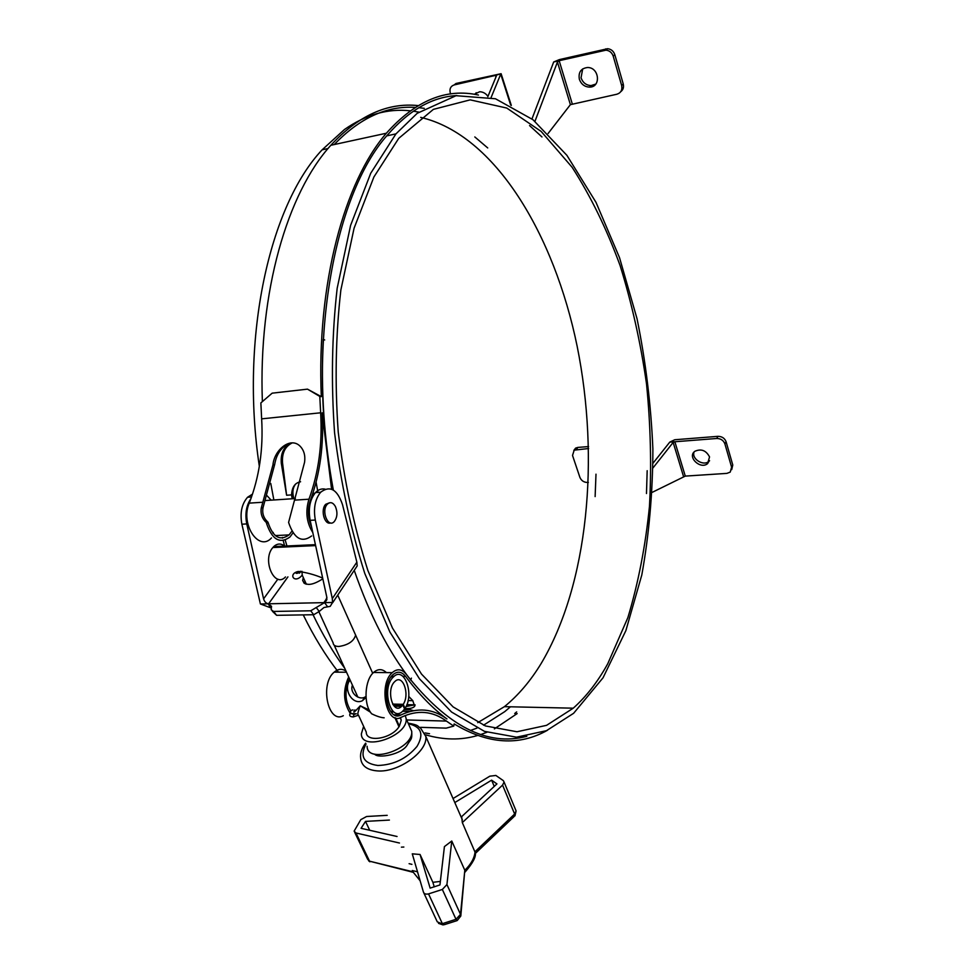<?xml version="1.0" encoding="UTF-8"?>
<svg xmlns="http://www.w3.org/2000/svg" width="974" height="974" viewBox="0 0 974 974"><rect width="100%" height="100%" fill="white"/><g stroke="black" fill="none" stroke-linecap="round" stroke-linejoin="round"><path stroke-width="1.46" d="M607.752 663.744C597.805 681.739 586.311 696.544 573.26 708.183L546.572 725.338L516.975 731.754L485.405 725.947L453.08 706.881L421.523 674.105L392.498 628.096L367.855 570.435C354.098 527.007 344.212 480.864 338.222 431.993C334.764 382.843 335.64 335.506 340.863 290.008L354.073 228.233L373.882 177.012L398.743 138.332L433.381 109.368L470.199 99.859L506.76 108.053L541.191 131.453L572.115 167.272C590.719 196.261 606.717 229.012 620.085 265.5C631.846 303.401 640.661 342.824 646.505 383.768C650.632 425.017 651.618 465.84 649.475 506.249C645.506 545.89 638.311 583.024 627.865 617.638L607.752 663.744M420.683 117.379C495.133 134.741 554.316 234.758 577.18 346.391C599.777 458.644 588.333 584.132 541.203 663.428C530.55 680.948 518.29 695.363 504.422 706.661L477.747 722.647M410.139 110.793C387.774 108.345 365.883 114.579 344.479 129.493L322.126 149.826C269.774 205.319 239.86 337.126 259.34 466.363M303.255 614.898C313.981 636.813 325.718 655.904 338.441 672.17M425.078 732.935L429.534 733.714M470.479 730.451L476.919 728.138M483.518 725.204L504.751 711.629L510.449 706.795M418.832 112.095L413.341 111.182M417.201 113.313L395.955 133.876L370.704 173.275L350.591 225.408L337.174 288.28C331.891 334.593 331.026 382.758 334.569 432.76C340.705 482.471 350.786 529.393 364.812 573.528L389.929 632.114L419.465 678.805L451.559 712.031L484.419 731.34L516.476 737.184L546.511 730.67L573.613 713.297L603.028 677.807L625.868 630.641L641.805 574.952C649.074 534.629 652.775 492.613 652.884 448.917C651.009 404.941 645.738 361.573 637.057 318.815L619.537 257.696L595.991 202.324L566.892 155.329L532.985 119.729L495.462 98.764L456.051 95.695L417.201 113.313M410.651 680.071L411.43 678.123M324.707 339.975L323.283 339.354C320.689 389.43 324.038 439.664 333.339 490.068M354.293 570.521C369.877 615.361 388.687 651.862 410.711 680.035M285.224 540.083L286.928 545.976M313.056 614.74C322.771 634.951 333.339 652.824 344.759 668.359M349.532 678.817C344.431 690.554 344.869 701.231 350.81 710.85L350.214 713.297C348.972 715.573 349.97 716.791 353.209 716.937L358.493 715.196M348.68 676.942C342.945 689.702 343.262 701.524 349.642 712.432L350.287 713.175M350.36 712.956L353.988 714.478L356.265 713.772L350.616 713.625M402.566 711.312L409.555 711.397M413.451 710.667L410.054 709.693L404.04 709.766M405.574 676.358C401.617 671.439 397.38 670.903 392.851 674.775C380.116 685.562 387.701 722.866 400.935 714.965C417.432 707.234 432.76 708.548 446.92 718.934C432.687 708.488 418.917 694.292 405.574 676.358L402.956 676.333M350.567 710.533L353.026 709.876M408.727 696.41L412.745 700.574L414.681 706.235C413.244 708.122 409.798 708.865 404.368 708.463M406.036 706.552L414.681 704.835L406.864 704.665M300.589 481.753L300.576 481.753C294.939 482.836 291.944 487.219 291.603 494.902L291.883 497.057L293.186 495.681C292.37 491.03 293.186 487.146 295.646 484.005M333.266 490.032C305.641 348.777 333.266 195.141 387.494 134.996C409.214 110.025 432.346 96.876 456.879 95.562M526.849 736.307C487.39 746.839 447.236 726.214 406.377 674.434C401.982 668.943 397.258 668.347 392.23 672.657C378.058 684.661 386.532 726.141 401.227 717.302C417.432 709.656 432.505 710.923 446.445 721.089L453.738 726.117L454.14 723.913C487.864 744.221 518.972 746.327 547.473 730.256M334.204 144.554C359.735 117.988 386.715 105.606 415.131 107.396M418.844 107.676L424.287 108.345M516.646 711.921L514.698 713.528M293.186 495.681L293.783 498.664M412.83 700.671L408.082 700.574M314.858 493.319L312.91 493.185M311.643 535.943C301.794 543.151 294.099 538.646 288.584 522.441L304.57 462.273C305.483 455.625 304.01 450.268 300.126 446.226C290.569 436.413 274.351 449.696 272.951 464.866L274.656 464.537C276.531 453.519 281.839 446.336 290.544 442.975M311.583 526.946C307.833 518.302 307.407 509.524 310.329 500.624C320.129 473.681 324.062 444.412 322.151 412.806L331.586 489.204M478.465 95.05C446.116 87.879 415.423 100.602 386.361 133.231C344.492 181.541 316.513 283.471 321.31 396.637L319.801 396.43L320.641 412.793C322.528 443.901 318.644 472.707 308.977 499.199C305.239 511.447 306.518 522.563 312.788 532.547M425.626 734.822C443.669 740.082 460.921 740.325 477.382 735.553M480.913 734.469L486.939 732.265M494.39 728.881L517.157 713.589M418.089 105.582C387.36 102.416 358.274 115.65 330.831 145.284C287.513 192.876 258.28 291.859 262.371 401.592M346.014 671.11C342.093 668.456 338.161 668.797 334.216 672.133C319.533 683.833 328.068 724.303 343.298 715.707M319.801 396.43L307.492 389.15L272.16 393.167L260.862 402.907L261.641 418.857C263.443 449.184 259.303 477.272 249.234 503.132C240.067 523.805 258.694 552.258 271.466 537.952M273.864 499.979L270.772 483.481M273.256 532.449L272.854 533.095M274.656 464.537L263.053 507.588C261.969 513.322 263.613 518.192 267.96 522.174L266.426 522.612C262.116 518.667 260.399 513.797 261.263 508.014L272.951 464.866M292.224 442.89C285.041 446.445 281.815 453.141 282.545 462.979L286.612 495.242L291.603 494.902M420.561 727.334L446.189 728.138L453.738 726.117M321.31 396.637L307.492 389.15M291.883 497.057L292.224 498.761M267.96 522.174L267.984 522.259C272.854 537.161 279.891 541.374 289.083 534.896L291.676 531.487M266.426 522.612L266.632 523.683C272.184 539.73 279.94 544.174 289.911 537.027L293.016 532.851M384.17 717.801C380.919 717.631 376.719 716.28 371.557 713.735L371.009 712.98C363.326 703.423 364.848 679.864 373.541 672.486C377.961 668.675 382.258 668.712 386.434 672.608M317.95 492.418L316.1 482.142M291.616 442.902C283.958 446.275 280.512 453.044 281.291 463.222L286.612 495.242M404.32 708.366L405.014 708.378L403.236 704.324L392.668 704.092M398.683 726.178L399.377 726.202L395.7 717.935M369.219 710.034L360.27 705.785C354.219 712.518 352.418 713.893 354.865 709.912M370.461 712.201L360.27 705.785C357.775 712.238 357.166 715.342 358.444 715.074L366.261 732.095C365.981 742.919 391.317 738.925 398.963 726.823L394.884 717.668M352.442 685.197C349.289 692.818 359.016 700.61 364.958 697.067L365.981 696.483M350.116 680.108C342.617 688.752 352.393 705.724 362.377 700.732L366.041 697.481M403.236 704.324C410.188 694.194 402.627 673.436 394.835 681.556C385.716 689.422 392.851 715.379 401.58 706.369L402.81 704.957L393.058 704.738M349.118 680.984L348.789 680.278M392.461 710.85L390.793 711.702M405.014 708.378C414.693 694.474 404.295 665.644 393.472 676.893C380.907 687.754 390.769 723.524 402.786 711.105L404.6 708.999L402.81 704.957M392.169 711.032L392.473 712.335M363.619 726.348L361.366 733.848C361.208 752.147 408.325 736.21 406.146 718.654L405.281 715.476M399.377 726.202L401.227 720.236L400.497 717.631M322.662 578.069C314.846 574.757 306.761 572.554 298.397 571.446C288.109 573.516 293.783 583.523 300.978 576.45L302.086 575.208M295.585 572.408C295.95 573.796 297.228 573.698 299.42 572.091M301.928 571.288L302.257 575.257L306.36 584.242M300.82 571.653C298.811 573.917 298.689 573.783 300.467 571.239M285.516 576.949C274.485 588.771 261.787 559.794 272.842 547.546L315.625 545.598M273.597 547.51L315.503 545.026M273.353 546.962L273.718 546.584C277.286 543.382 280.914 543.212 284.627 546.073L283.215 540.57M326.96 598.097L323.879 602.638L325.024 602.395L326.85 597.366L310.146 520.335C308.113 508.708 309.89 499.467 315.491 492.588C318.401 489.569 321.603 488.424 325.085 489.143M332.621 602.784L357.178 565.943L356.861 562.168L332.304 598.608L332.56 602.468L330.21 606.364L323.965 607.508L319.216 611.477L316.246 607.533L324.537 602.638L332.56 602.468M267.984 603.819L260.411 603.977L270.711 607.813L268.142 603.819L271.515 606.291L271.21 609.773L273.584 611.441L310.718 610.795L316.246 607.533M260.411 603.977L241.881 524.207C239.847 512.933 241.735 503.948 247.566 497.251L252.522 494.11M305.641 582.671L305.264 583.901M272.343 611.222L276.604 615.312L313.701 614.728L319.216 611.477M323.879 602.638L268.605 603.795C266.182 603.539 264.514 601.883 263.589 598.84L246.763 523.927C244.851 513.895 246.252 505.457 250.963 498.591M282.387 537.404L282.582 538.135M267.12 495.79L271.149 500.161M335.421 506.529C337.734 512.3 337.369 517.291 334.326 521.492C328.116 528.712 320.799 510.607 327.374 504.167C330.308 501.61 332.998 502.401 335.421 506.529M268.142 603.819L324.537 602.638L327.581 606.717M332.304 598.608L315.32 520.043C313.287 508.391 315.065 499.126 320.653 492.235C329.979 485.198 337.272 489.35 342.519 504.678L356.861 562.168M330.576 522.928C324.391 525.254 320.263 509.463 325.742 504.276L329.48 502.803M303.304 577.57L302.646 580.431C305.422 586.178 312.143 585.642 322.82 578.824M572.225 103.731L559.161 60.705L605.962 50.173C609.529 50.575 611.94 52.572 613.206 56.151L621.656 85.505C622.508 90.01 620.913 92.92 616.859 94.235L570.399 104.656L557.432 62.044L559.161 60.705L553.695 61.971L559.405 59.584L607.593 48.712C611.148 49.114 613.559 51.098 614.813 54.666L623.238 83.971C624.005 87.246 623.165 89.839 620.718 91.714M495.961 76.97L495.462 75.412L454.14 84.945L456.015 83.484L501.111 73.695L495.462 75.412L496.314 76.118L487.84 96.657M454.14 84.945C450.56 86.223 449.282 88.987 450.329 93.236L450.585 94.003M474.241 94.283L479.658 91.763C482.982 91.824 485.758 93.358 487.962 96.365M476.189 92.688L475.032 94.417M579.372 79.332C578.203 72.32 580.918 68.375 587.529 67.51C599.412 67.255 601.287 87.465 589.44 87.112C584.558 86.82 581.198 84.227 579.372 79.332M582.683 68.91L581.04 77.823C582.854 82.717 586.202 85.31 591.084 85.59L595.784 84.081M548.119 133.462L570.399 104.656M557.432 62.044L534.957 121.336M553.695 61.971L531.974 118.925M500.685 74.207L491.127 97.485M652.97 467.946L673.156 442.427L674.86 441.758L685.282 476.103L652.239 492.333M653.006 463.21L669.795 442.086L674.775 439.749L717.948 436.34C721.953 436.389 724.668 438.178 726.08 441.709L732.777 465L731.717 469.626M685.282 476.103L726.872 473.388L730.244 472.098L731.608 467.191L724.887 443.864C723.463 440.321 720.748 438.531 716.742 438.483L669.759 442.159M709.547 456.916L707.611 463.612C700.343 469.906 686.853 456.83 694.888 451.279C701.195 448.503 706.077 450.378 709.547 456.916M694.048 452.033C691.406 458.851 703.265 466.412 708.829 461.433L709.583 460.714M588.625 448.515L574.197 450.158L572.517 455.455L579.92 477.418C581.381 480.693 583.901 482.386 587.492 482.483L588.345 482.422M588.576 446.567L577.862 447.419L575.634 448.101L573.844 450.39M453.032 798.534L489.825 776.181L495.863 775.45L503.339 780.649L504.069 782.073L502.56 785.117L462.321 822.58L475.373 852.956C476.067 856.998 472.633 863.366 465.061 872.083M515.599 809.735L516.098 810.94L514.637 814.021L475.081 851.653C474.496 858.021 471.075 864.218 464.805 870.257L460.799 916.035L460.507 914.379L456.002 919.298L457.22 920.54L460.799 916.035M446.932 884.562L460.507 914.379L464.805 870.257L451.766 841.012L446.932 884.562L442.342 889.457L428.548 893.901C425.857 894.473 424.153 893.889 423.447 892.135L412.27 853.833L420.062 854.49L432.87 882.322L440.358 881.409M451.766 841.012L444.424 846.589L439.944 884.952L430.131 888.118L420.062 854.49M454.797 802.564L491.614 780.162L496.935 783.912L461.688 816.614L462.321 822.58M397.051 836.496L361.074 828.314L365.506 821.399L389.405 820.071M411.917 864.364L409.104 863.682M401.398 847.149L403.857 847.039M369.718 830.274L365.506 821.399M434.258 886.9L432.87 882.322M494.244 786.42L491.614 780.162M399.474 843.021L355.985 832.989L354.122 831.139L360.806 819.633L366.589 816.504L387.202 815.335M349.642 712.432L350.81 710.85M353.209 716.937L353.988 714.478M400.935 714.965L394.166 714.782M308.977 499.199L294.757 500.137M262.895 502.231L249.234 503.132M320.641 412.793L261.641 418.857M266.632 523.683L267.984 522.259M446.445 721.089L406.718 719.956M394.227 676.248L391.536 676.212M281.291 463.222L282.545 462.979M261.263 508.014L263.053 507.588M409.445 726.117L411.685 731.194C413.962 748.884 367.052 764.724 367.113 746.279M354.621 632.856L355.632 635.133C353.793 641.269 348.205 645.056 338.842 646.48C335.214 646.432 333.303 645.226 333.12 642.864L318.948 611.842M287.927 576.876L268.605 603.795M277.858 579.128L263.589 598.84M313.701 614.728L310.718 610.795M273.584 611.441L276.604 615.312M241.881 524.207L246.763 523.927M310.146 520.335L315.32 520.043M510.693 105.119L500.746 74.158M604.124 50.331L605.755 48.87M621.656 85.505L623.238 83.971M613.206 56.151L614.813 54.666M529.564 125.573L541.97 136.957M474.813 136.944L487.718 147.938M673.156 442.427L683.517 476.456M576.425 449.464L577.862 447.419M724.887 443.864L726.08 441.709M716.742 438.483L717.948 436.34M731.608 467.191L732.777 465M595.126 496.594L595.991 474.18M646.48 493.526L647.174 470.698M420.123 880.764L412.891 871.791L369.536 861.174L355.985 832.989M502.56 785.117L514.637 814.021L514.041 816.602L475.336 853.467M456.757 920.722L444.156 924.728L437.277 921.83L423.763 892.805M428.548 893.901L442.366 923.669L456.002 919.298L442.342 889.457M408.398 723.755C421.292 726.628 424.165 734.177 417.006 746.413C406.779 758.588 393.739 764.943 377.875 765.479C363.546 763.482 359.601 756.311 366.041 743.978M408.118 723.134C419.684 725.24 416.799 726.007 420.598 728.114L425.833 736.478C427.903 751.478 398.5 772.711 377.486 770.921C367.186 770.069 361.598 765.929 360.721 758.503C359.954 753.547 361.598 748.422 365.652 743.125M417.505 871.803L412.294 870.525M413.025 872.266L369.536 861.174L367.661 859.275L354.694 832.332M573.26 708.183L504.422 706.661M395.955 133.876L386.775 135.861M328.019 148.547L322.126 149.826M414.681 706.235L415.094 704.835M289.083 534.896L275.289 535.59M392.23 672.657L373.541 672.486M346.537 672.243L334.216 672.133M386.361 133.231L330.831 145.284M364.958 697.067L362.377 700.732M406.146 718.654L411.685 731.194C412.221 739.802 411.138 738.536 407.595 744.367C402.445 754.631 377.608 758.831 374.686 754.144M401.58 706.369L394.202 706.199M393.472 676.893L391.049 676.869M401.227 720.236L400.131 717.765M399.17 715.598L398.865 714.904M372.713 673.326L337.747 595.151M273.718 546.584L315.418 544.661M357.872 697.092L334.167 645.153M265.439 500.539L295.353 498.554M311.461 497.483L312.264 497.434M325.024 602.395L326.935 599.57M247.566 497.251L251.548 496.971M315.491 492.588L320.653 492.235M325.742 504.276L327.374 504.167M302.646 580.431L304.192 583.316M511.313 105.435L501.111 73.695M605.962 50.173L607.593 48.712M591.084 85.59L589.44 87.112M708.829 461.433L707.611 463.612M574.197 450.158L575.634 448.101M514.954 815.883L516.098 810.94L504.069 782.073M438.507 923.364L443.121 924.947M462.333 819.743L425.833 736.478M368.622 860.797L369.913 861.807"/></g></svg>
